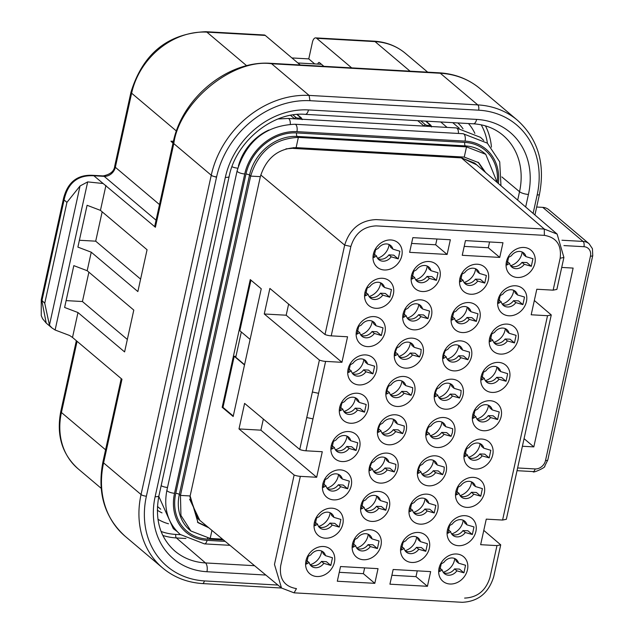 <?xml version="1.0" encoding="UTF-8"?>
<svg xmlns="http://www.w3.org/2000/svg" width="634" height="634" viewBox="0 0 634 634"><rect width="100%" height="100%" fill="white"/><g stroke="black" fill="none" stroke-linecap="round" stroke-linejoin="round"><path stroke-width="0.95" d="M553.141 290.158L556.882 289.397L563.903 257.467L557.135 234.097L544.289 229.056L376.144 219.594C360.278 220.323 349.786 228.826 344.674 245.12L325.012 334.53L269.878 288.438L264.267 313.981L286.18 315.217L341.94 362.315L325.607 361.396A6.839 1.997 -167.6 0 1 319.401 360.072L299.739 449.482L244.605 403.39L238.994 428.933L260.899 430.161L316.667 477.267L300.334 476.348A6.839 1.997 -167.6 0 1 294.128 475.024L274.467 564.426L281.528 588.043L294.081 592.838L462.226 602.3C478.091 601.571 488.584 593.067 493.696 576.774L500.717 544.844L496.977 545.605L480.643 544.685L486.262 519.135L502.588 520.054L506.336 519.294L551.263 314.939L547.522 315.7L531.189 314.781L536.808 289.239L553.141 290.158L560.163 258.228C561.732 245.057 556.47 237.433 544.368 235.357L376.224 225.886C363.448 226.473 355 233.328 350.879 246.444L344.674 245.12L260.756 174.968M476.72 164.848L461.409 157.715L293.225 148.411L461.378 157.874L474.684 163.096L557.135 234.097M281.528 588.043L197.737 518.628L189.954 496.85M332.279 491.081A9.233 7.719 -49.8 0 1 328.222 489.511A9.233 7.719 -49.8 0 1 326.019 485.882L323.3 487.419L324.988 479.756L327.707 478.218A9.233 7.719 -49.8 0 1 340.133 475.413A9.233 7.719 -49.8 0 1 342.336 479.042L349.334 481.127L347.67 488.79L340.648 486.706A9.233 7.719 -49.8 0 1 332.279 491.081M333.738 499.885A16.064 13.441 -49.8 0 1 326.375 476.681A16.064 13.441 -49.8 0 1 350.998 478.068A16.064 13.441 -49.8 0 1 333.738 499.885M371.865 521.425A16.064 13.441 -49.8 0 1 364.502 498.221A16.064 13.441 -49.8 0 1 389.125 499.608A16.064 13.441 -49.8 0 1 371.865 521.425M378.775 508.246A9.233 7.719 -49.8 0 1 370.407 512.629A9.233 7.719 -49.8 0 1 366.349 511.052A9.233 7.719 -49.8 0 1 364.146 507.422L361.428 508.959L363.116 501.296L365.834 499.758A9.233 7.719 -49.8 0 1 378.26 496.953A9.233 7.719 -49.8 0 1 380.463 500.583L387.461 502.667L385.837 510.251L378.775 508.246L376.485 506.312L381.391 506.503L385.829 510.243M420.255 524.152A16.064 13.441 -49.8 0 1 412.892 500.947A16.064 13.441 -49.8 0 1 437.508 502.334A16.064 13.441 -49.8 0 1 420.255 524.152M427.165 510.972A9.233 7.719 -49.8 0 1 418.797 515.347A9.233 7.719 -49.8 0 1 414.739 513.778A9.233 7.719 -49.8 0 1 412.536 510.148L409.81 511.686L411.506 504.022L414.216 502.485A9.233 7.719 -49.8 0 1 426.642 499.679A9.233 7.719 -49.8 0 1 428.846 503.309L435.851 505.393L434.227 512.969L427.165 510.972L424.875 509.039L429.773 509.229L434.219 512.969M465.348 498.578A9.233 7.719 -49.8 0 1 461.29 497.001A9.233 7.719 -49.8 0 1 459.087 493.371L456.361 494.908L458.057 487.245L460.767 485.707A9.233 7.719 -49.8 0 1 473.202 482.902A9.233 7.719 -49.8 0 1 475.397 486.532L482.403 488.616L480.778 496.2L473.717 494.195A9.233 7.719 -49.8 0 1 465.348 498.578M466.806 507.374A16.064 13.441 -49.8 0 1 459.444 484.17A16.064 13.441 -49.8 0 1 484.059 485.557A16.064 13.441 -49.8 0 1 466.806 507.374M435.59 472.655A9.233 7.719 -49.8 0 1 423.163 475.46A9.233 7.719 -49.8 0 1 420.96 471.831L418.234 473.368L418.543 469.509L419.93 465.705L422.64 464.167A9.233 7.719 -49.8 0 1 435.075 461.362A9.233 7.719 -49.8 0 1 437.27 464.991L444.276 467.076L443.974 470.935L442.651 474.652L435.59 472.655L433.299 470.721L438.205 470.911L442.643 474.652M446.185 471.625A16.064 13.441 -49.8 0 1 428.679 485.834A16.064 13.441 -49.8 0 1 417.758 470.024A16.064 13.441 -49.8 0 1 435.273 455.822A16.064 13.441 -49.8 0 1 446.185 471.625M387.2 469.929A9.233 7.719 -49.8 0 1 374.773 472.734A9.233 7.719 -49.8 0 1 372.57 469.105L369.852 470.642L370.161 466.782L371.54 462.979L374.258 461.441A9.233 7.719 -49.8 0 1 386.685 458.636A9.233 7.719 -49.8 0 1 388.888 462.265L395.885 464.35L395.584 468.217L394.261 471.934L387.2 469.929L384.909 467.995L389.815 468.185L394.253 471.926M397.803 468.906A16.064 13.441 -49.8 0 1 380.289 483.108A16.064 13.441 -49.8 0 1 369.376 467.306A16.064 13.441 -49.8 0 1 386.891 453.096A16.064 13.441 -49.8 0 1 397.803 468.906M475.231 469.057A16.064 13.441 -49.8 0 1 467.868 445.853A16.064 13.441 -49.8 0 1 492.483 447.239A16.064 13.441 -49.8 0 1 475.231 469.057M464.777 456.591L466.481 448.927L469.192 447.39A9.233 7.719 -49.8 0 1 481.626 444.585A9.233 7.719 -49.8 0 1 483.821 448.214L490.827 450.299L489.202 457.883L482.141 455.878A9.233 7.719 -49.8 0 1 473.772 460.26A9.233 7.719 -49.8 0 1 469.715 458.683A9.233 7.719 -49.8 0 1 467.512 455.054L464.785 456.591M342.162 461.568A16.064 13.441 -49.8 0 1 334.8 438.363A16.064 13.441 -49.8 0 1 359.423 439.75A16.064 13.441 -49.8 0 1 342.162 461.568M335.616 450.092A9.233 7.719 130.2 0 0 346.782 446.455L351.64 446.732L356.086 450.473L349.072 448.389A9.233 7.719 -49.8 0 1 340.704 452.763A9.233 7.719 -49.8 0 1 336.646 451.194A9.233 7.719 -49.8 0 1 334.443 447.564L331.725 449.102M331.717 449.102L333.413 441.438L336.131 439.901A9.233 7.719 -49.8 0 1 348.557 437.095A9.233 7.719 -49.8 0 1 350.761 440.725L357.758 442.809L356.094 450.473M458.382 545.692A16.064 13.441 -49.8 0 1 451.02 522.487A16.064 13.441 -49.8 0 1 475.635 523.874A16.064 13.441 -49.8 0 1 458.382 545.692M451.836 534.216A9.233 7.719 130.2 0 0 463.002 530.579L467.9 530.769L472.346 534.51L465.293 532.512A9.233 7.719 -49.8 0 1 456.924 536.895A9.233 7.719 -49.8 0 1 452.866 535.318A9.233 7.719 -49.8 0 1 450.663 531.688L447.937 533.226L449.633 525.562L452.343 524.025A9.233 7.719 -49.8 0 1 464.77 521.219A9.233 7.719 -49.8 0 1 466.973 524.849L473.978 526.933L472.354 534.51M325.313 538.203A16.064 13.441 -49.8 0 1 317.951 514.998A16.064 13.441 -49.8 0 1 342.574 516.385A16.064 13.441 -49.8 0 1 325.313 538.203M332.224 525.023A9.233 7.719 -49.8 0 1 323.855 529.398A9.233 7.719 -49.8 0 1 319.798 527.829A9.233 7.719 -49.8 0 1 317.594 524.199L314.876 525.737L316.564 518.073L319.282 516.536A9.233 7.719 -49.8 0 1 331.709 513.73A9.233 7.719 -49.8 0 1 333.912 517.36L340.91 519.444L339.245 527.108L332.224 525.023L329.934 523.09L334.792 523.367L339.238 527.108M411.831 562.469A16.064 13.441 -49.8 0 1 404.468 539.265A16.064 13.441 -49.8 0 1 429.083 540.651A16.064 13.441 -49.8 0 1 411.831 562.469M401.377 550.003L403.081 542.339L405.792 540.802A9.233 7.719 -49.8 0 1 418.218 537.997A9.233 7.719 -49.8 0 1 420.421 541.626L427.427 543.71L425.802 551.287L418.741 549.29A9.233 7.719 -49.8 0 1 410.372 553.664A9.233 7.719 -49.8 0 1 406.315 552.095A9.233 7.719 -49.8 0 1 404.112 548.465L401.385 550.003M449.95 584.009A16.064 13.441 -49.8 0 1 442.595 560.805A16.064 13.441 -49.8 0 1 467.21 562.192A16.064 13.441 -49.8 0 1 449.95 584.009M456.868 570.83A9.233 7.719 -49.8 0 1 448.5 575.204A9.233 7.719 -49.8 0 1 444.442 573.635A9.233 7.719 -49.8 0 1 442.239 570.006L439.513 571.543L441.209 563.88L443.919 562.342A9.233 7.719 -49.8 0 1 456.345 559.537A9.233 7.719 -49.8 0 1 458.548 563.166L465.554 565.251L463.929 572.827L456.868 570.83L454.578 568.896L459.476 569.086L463.922 572.827M363.44 559.743A16.064 13.441 -49.8 0 1 356.078 536.538A16.064 13.441 -49.8 0 1 380.701 537.925A16.064 13.441 -49.8 0 1 363.44 559.743M356.894 548.267A9.233 7.719 130.2 0 0 368.061 544.63L372.966 544.82L377.404 548.561L370.351 546.563A9.233 7.719 -49.8 0 1 361.982 550.946A9.233 7.719 -49.8 0 1 357.925 549.369A9.233 7.719 -49.8 0 1 355.722 545.739L353.003 547.277M352.995 547.277L354.691 539.613L357.41 538.076A9.233 7.719 -49.8 0 1 369.836 535.27A9.233 7.719 -49.8 0 1 372.039 538.9L379.037 540.984L377.412 548.561M316.889 576.52A16.064 13.441 -49.8 0 1 309.527 553.316A16.064 13.441 -49.8 0 1 334.15 554.702A16.064 13.441 -49.8 0 1 316.889 576.52M323.8 563.341A9.233 7.719 -49.8 0 1 315.431 567.715A9.233 7.719 -49.8 0 1 311.373 566.146A9.233 7.719 -49.8 0 1 309.17 562.516L306.452 564.054L308.14 556.39L310.858 554.853A9.233 7.719 -49.8 0 1 323.285 552.048A9.233 7.719 -49.8 0 1 325.488 555.677L332.485 557.761L330.821 565.425L323.8 563.341L321.509 561.407L326.367 561.676L330.813 565.425M395.624 431.611A9.233 7.719 -49.8 0 1 383.198 434.417A9.233 7.719 -49.8 0 1 380.994 430.787L378.276 432.325L378.585 428.465L379.964 424.661L382.682 423.124A9.233 7.719 -49.8 0 1 395.109 420.318A9.233 7.719 -49.8 0 1 397.312 423.948L404.31 426.032L404.009 429.9L402.685 433.616L395.624 431.611L393.334 429.678L398.239 429.868L402.677 433.608M406.228 430.589A16.064 13.441 -49.8 0 1 388.713 444.791A16.064 13.441 -49.8 0 1 377.801 428.988A16.064 13.441 -49.8 0 1 395.315 414.779A16.064 13.441 -49.8 0 1 406.228 430.589M430.557 436.041A9.233 7.719 130.2 0 0 441.724 432.404L446.629 432.594L451.067 436.335L444.014 434.338A9.233 7.719 -49.8 0 1 431.588 437.143A9.233 7.719 -49.8 0 1 429.384 433.513L426.658 435.051L426.967 431.191L428.354 427.387L431.065 425.85A9.233 7.719 -49.8 0 1 443.499 423.044A9.233 7.719 -49.8 0 1 445.694 426.674L452.7 428.758L452.399 432.618L451.075 436.335M454.618 433.307A16.064 13.441 -49.8 0 1 437.103 447.517A16.064 13.441 -49.8 0 1 426.183 431.706A16.064 13.441 -49.8 0 1 443.697 417.505A16.064 13.441 -49.8 0 1 454.618 433.307M359.01 384.933A16.064 13.441 -49.8 0 1 351.648 361.729A16.064 13.441 -49.8 0 1 376.271 363.116A16.064 13.441 -49.8 0 1 359.01 384.933M365.921 371.754A9.233 7.719 -49.8 0 1 357.552 376.136A9.233 7.719 -49.8 0 1 353.495 374.559A9.233 7.719 -49.8 0 1 351.291 370.93L348.573 372.467L350.261 364.804L352.979 363.266A9.233 7.719 -49.8 0 1 365.406 360.461A9.233 7.719 -49.8 0 1 367.609 364.09L374.607 366.175L372.943 373.838L365.921 371.754L363.631 369.82L368.489 370.097L372.935 373.838M492.079 392.422A16.064 13.441 -49.8 0 1 484.717 369.218A16.064 13.441 -49.8 0 1 509.332 370.605A16.064 13.441 -49.8 0 1 492.079 392.422M498.99 379.243A9.233 7.719 -49.8 0 1 490.621 383.625A9.233 7.719 -49.8 0 1 486.563 382.056A9.233 7.719 -49.8 0 1 484.36 378.419L481.634 379.956L483.33 372.301L486.04 370.755A9.233 7.719 -49.8 0 1 498.475 367.95A9.233 7.719 -49.8 0 1 500.67 371.579L507.675 373.664L506.051 381.248L498.99 379.243L496.699 377.317L501.605 377.499L506.043 381.24M399.016 356.688A9.233 7.719 130.2 0 0 410.182 353.051L415.088 353.233L419.526 356.974L412.472 354.977A9.233 7.719 -49.8 0 1 400.046 357.79A9.233 7.719 -49.8 0 1 397.843 354.16L395.125 355.69M395.117 355.69L395.434 351.83L396.813 348.034L399.531 346.497A9.233 7.719 -49.8 0 1 411.957 343.683A9.233 7.719 -49.8 0 1 414.161 347.313L421.158 349.405L420.857 353.265L419.534 356.982M423.076 353.954A16.064 13.441 -49.8 0 1 405.562 368.156A16.064 13.441 -49.8 0 1 394.649 352.353A16.064 13.441 -49.8 0 1 412.163 338.144A16.064 13.441 -49.8 0 1 423.076 353.954M443.499 358.416L443.824 354.557L445.203 350.753L447.913 349.215A9.233 7.719 -49.8 0 1 460.347 346.41A9.233 7.719 -49.8 0 1 462.543 350.039L469.548 352.124L469.247 355.991L467.924 359.708L460.863 357.703A9.233 7.719 -49.8 0 1 448.436 360.508A9.233 7.719 -49.8 0 1 446.233 356.879L443.507 358.416M471.466 356.673A16.064 13.441 -49.8 0 1 453.952 370.882A16.064 13.441 -49.8 0 1 443.031 355.08A16.064 13.441 -49.8 0 1 460.546 340.87A16.064 13.441 -49.8 0 1 471.466 356.673M500.503 354.105A16.064 13.441 -49.8 0 1 493.141 330.9A16.064 13.441 -49.8 0 1 517.756 332.287A16.064 13.441 -49.8 0 1 500.503 354.105M493.957 342.637A9.233 7.719 130.2 0 0 505.124 339L510.029 339.182L514.467 342.923L507.414 340.926A9.233 7.719 -49.8 0 1 499.045 345.308A9.233 7.719 -49.8 0 1 494.988 343.739A9.233 7.719 -49.8 0 1 492.784 340.109L490.058 341.639L491.754 333.983L494.472 332.446A9.233 7.719 -49.8 0 1 506.899 329.632A9.233 7.719 -49.8 0 1 509.094 333.262L516.1 335.354L514.475 342.931M367.435 346.616A16.064 13.441 -49.8 0 1 360.072 323.411A16.064 13.441 -49.8 0 1 384.695 324.798A16.064 13.441 -49.8 0 1 367.435 346.616M374.345 333.436A9.233 7.719 -49.8 0 1 365.976 337.819A9.233 7.719 -49.8 0 1 361.919 336.242A9.233 7.719 -49.8 0 1 359.716 332.612L356.997 334.15L358.685 326.486L361.404 324.949A9.233 7.719 -49.8 0 1 373.83 322.143A9.233 7.719 -49.8 0 1 376.033 325.773L383.031 327.857L381.367 335.521L374.345 333.436L372.055 331.503L376.913 331.78L381.359 335.521M517.352 277.478A16.064 13.441 -49.8 0 1 509.99 254.274A16.064 13.441 -49.8 0 1 534.613 255.661A16.064 13.441 -49.8 0 1 517.352 277.478M506.899 265.012L508.603 257.349L511.321 255.811A9.233 7.719 -49.8 0 1 523.747 252.998A9.233 7.719 -49.8 0 1 525.951 256.635L532.948 258.72L531.324 266.296L524.263 264.299A9.233 7.719 -49.8 0 1 515.894 268.673A9.233 7.719 -49.8 0 1 511.836 267.104A9.233 7.719 -49.8 0 1 509.633 263.475L506.915 265.004M384.283 269.981A16.064 13.441 -49.8 0 1 376.921 246.777A16.064 13.441 -49.8 0 1 401.544 248.163A16.064 13.441 -49.8 0 1 384.283 269.981M377.737 258.513A9.233 7.719 130.2 0 0 388.911 254.876L393.762 255.145L398.207 258.886L391.194 256.802A9.233 7.719 -49.8 0 1 382.825 261.184A9.233 7.719 -49.8 0 1 378.767 259.615A9.233 7.719 -49.8 0 1 376.564 255.977L373.846 257.515M373.838 257.515L375.542 249.859L378.252 248.314A9.233 7.719 -49.8 0 1 390.679 245.509A9.233 7.719 -49.8 0 1 392.882 249.138L399.88 251.222L398.215 258.894M413.661 271.4L416.379 269.862A9.233 7.719 -49.8 0 1 428.806 267.049A9.233 7.719 -49.8 0 1 431.009 270.686L438.007 272.771L436.382 280.347L429.321 278.35A9.233 7.719 -49.8 0 1 420.952 282.724A9.233 7.719 -49.8 0 1 416.895 281.155A9.233 7.719 -49.8 0 1 414.691 277.526L411.973 279.055M422.41 291.529A16.064 13.441 -49.8 0 1 415.048 268.325A16.064 13.441 -49.8 0 1 439.671 269.712A16.064 13.441 -49.8 0 1 422.41 291.529M411.965 279.063L413.669 271.4M469.342 285.451A9.233 7.719 -49.8 0 1 465.285 283.873A9.233 7.719 -49.8 0 1 463.082 280.244L460.363 281.781L462.051 274.118L464.77 272.58A9.233 7.719 -49.8 0 1 477.196 269.775A9.233 7.719 -49.8 0 1 479.399 273.405L486.397 275.489L484.772 283.073L477.711 281.068A9.233 7.719 -49.8 0 1 469.342 285.451M470.8 294.247A16.064 13.441 -49.8 0 1 463.438 271.043A16.064 13.441 -49.8 0 1 488.061 272.43A16.064 13.441 -49.8 0 1 470.8 294.247M374.401 299.502A9.233 7.719 -49.8 0 1 370.343 297.925A9.233 7.719 -49.8 0 1 368.14 294.295L365.422 295.832L367.11 288.169L369.828 286.631A9.233 7.719 -49.8 0 1 382.254 283.826A9.233 7.719 -49.8 0 1 384.458 287.456L391.455 289.54L389.791 297.203L382.77 295.119A9.233 7.719 -49.8 0 1 374.401 299.502M375.859 308.298A16.064 13.441 -49.8 0 1 368.497 285.094A16.064 13.441 -49.8 0 1 393.12 286.481A16.064 13.441 -49.8 0 1 375.859 308.298M413.986 329.846A16.064 13.441 -49.8 0 1 406.624 306.642A16.064 13.441 -49.8 0 1 431.247 308.021A16.064 13.441 -49.8 0 1 413.986 329.846M403.541 317.38L405.237 309.717L407.955 308.179A9.233 7.719 -49.8 0 1 420.382 305.366A9.233 7.719 -49.8 0 1 422.585 309.004L429.583 311.088L427.958 318.664L420.897 316.667A9.233 7.719 -49.8 0 1 412.528 321.042A9.233 7.719 -49.8 0 1 408.47 319.473A9.233 7.719 -49.8 0 1 406.267 315.843L403.549 317.372M462.376 332.565A16.064 13.441 -49.8 0 1 455.014 309.36A16.064 13.441 -49.8 0 1 479.629 310.747A16.064 13.441 -49.8 0 1 462.376 332.565M469.287 319.385A9.233 7.719 -49.8 0 1 460.918 323.768A9.233 7.719 -49.8 0 1 456.86 322.191A9.233 7.719 -49.8 0 1 454.657 318.561L451.931 320.099L453.627 312.435L456.345 310.898A9.233 7.719 -49.8 0 1 468.772 308.092A9.233 7.719 -49.8 0 1 470.967 311.722L477.973 313.806L476.348 321.39L469.287 319.385L466.996 317.452L471.902 317.642L476.34 321.383M514.063 290.483A9.233 7.719 130.2 0 1 515.236 293.019L517.526 294.953L524.524 297.037L522.899 304.613L515.838 302.616A9.233 7.719 -49.8 0 1 507.469 306.991A9.233 7.719 -49.8 0 1 503.412 305.422A9.233 7.719 -49.8 0 1 501.209 301.792L498.49 303.321L500.178 295.666L502.897 294.128A9.233 7.719 -49.8 0 1 515.323 291.315A9.233 7.719 -49.8 0 1 517.518 294.953M508.928 315.795A16.064 13.441 -49.8 0 1 501.565 292.591A16.064 13.441 -49.8 0 1 526.18 293.97A16.064 13.441 -49.8 0 1 508.928 315.795M483.655 430.74A16.064 13.441 -49.8 0 1 476.292 407.535A16.064 13.441 -49.8 0 1 500.908 408.922A16.064 13.441 -49.8 0 1 483.655 430.74M490.565 417.56A9.233 7.719 -49.8 0 1 482.197 421.943A9.233 7.719 -49.8 0 1 478.139 420.366A9.233 7.719 -49.8 0 1 475.936 416.736L473.21 418.274L474.906 410.61L477.616 409.073A9.233 7.719 -49.8 0 1 490.05 406.267A9.233 7.719 -49.8 0 1 492.246 409.897L499.251 411.981L497.627 419.565L490.565 417.56L488.275 415.627L493.181 415.817L497.619 419.557M434.607 393.389A16.064 13.441 -49.8 0 1 452.121 379.187A16.064 13.441 -49.8 0 1 463.042 394.99A16.064 13.441 -49.8 0 1 445.528 409.199A16.064 13.441 -49.8 0 1 434.607 393.389M461.124 390.441L460.823 394.308L459.499 398.017L452.438 396.02A9.233 7.719 -49.8 0 1 440.012 398.826A9.233 7.719 -49.8 0 1 437.809 395.196L435.082 396.733L435.399 392.874L436.778 389.07L439.489 387.532A9.233 7.719 -49.8 0 1 451.923 384.727A9.233 7.719 -49.8 0 1 454.118 388.357L461.124 390.441M386.225 390.671A16.064 13.441 -49.8 0 1 403.739 376.461A16.064 13.441 -49.8 0 1 414.652 392.272A16.064 13.441 -49.8 0 1 397.138 406.473A16.064 13.441 -49.8 0 1 386.225 390.671M412.734 387.715L412.433 391.582L411.109 395.299L404.048 393.294A9.233 7.719 -49.8 0 1 391.622 396.107A9.233 7.719 -49.8 0 1 389.419 392.47L386.7 394.007L387.009 390.148L388.388 386.352L391.107 384.806A9.233 7.719 -49.8 0 1 403.533 382.001A9.233 7.719 -49.8 0 1 405.736 385.63L412.734 387.715M350.586 423.25A16.064 13.441 -49.8 0 1 343.224 400.046A16.064 13.441 -49.8 0 1 367.847 401.433A16.064 13.441 -49.8 0 1 350.586 423.25M357.497 410.071A9.233 7.719 -49.8 0 1 349.128 414.446A9.233 7.719 -49.8 0 1 345.07 412.877A9.233 7.719 -49.8 0 1 342.867 409.247L340.149 410.784L341.837 403.121L344.555 401.584A9.233 7.719 -49.8 0 1 356.982 398.778A9.233 7.719 -49.8 0 1 359.185 402.408L366.183 404.492L364.518 412.155L357.497 410.071L355.206 408.137L360.064 408.415L364.51 412.155M485.557 172.456L478.694 162.676L464.262 157.089L296.118 147.627C278.08 148.451 266.161 158.128 260.344 176.648L190.137 495.954L197.998 522.654L208.784 527.781M492.246 409.897L489.963 407.963A9.233 7.719 130.2 0 0 488.79 405.435M475.936 416.736L473.439 414.794M477.109 419.272A9.233 7.719 130.2 0 0 488.275 415.627M454.118 388.357L451.836 386.423A9.233 7.719 130.2 0 0 450.663 383.895M437.809 395.196L435.312 393.254M438.982 397.724A9.233 7.719 130.2 0 0 450.148 394.086L455.054 394.277L459.491 398.017M450.148 394.086L452.438 396.02M405.736 385.63L403.446 383.705A9.233 7.719 130.2 0 0 402.273 381.169M389.419 392.47L386.93 390.528M390.592 395.006A9.233 7.719 130.2 0 0 401.758 391.368L406.663 391.55L411.101 395.291M401.758 391.368L404.048 393.294M359.185 402.408L356.894 400.474A9.233 7.719 130.2 0 0 355.722 397.946M342.867 409.247L340.379 407.305M344.04 411.775A9.233 7.719 130.2 0 0 355.206 408.137M446.233 356.879L443.737 354.937M447.406 359.415A9.233 7.719 130.2 0 0 458.572 355.769L463.478 355.959L467.916 359.7M458.572 355.769L460.863 357.703M462.543 350.039L460.26 348.106A9.233 7.719 130.2 0 0 459.087 345.578M397.843 354.16L395.354 352.211M410.182 353.051L412.472 354.977M414.161 347.313L411.87 345.387A9.233 7.719 130.2 0 0 410.697 342.851M359.716 332.612L357.227 330.671M360.889 335.148A9.233 7.719 130.2 0 0 372.055 331.503M376.033 325.773L373.743 323.839A9.233 7.719 130.2 0 0 372.57 321.311M492.784 340.109L490.288 338.16M505.124 339L507.414 340.926M509.094 333.262L506.812 331.336A9.233 7.719 130.2 0 0 505.639 328.8M351.291 370.93L348.803 368.988M352.464 373.466A9.233 7.719 130.2 0 0 363.631 369.82M367.609 364.09L365.319 362.157A9.233 7.719 130.2 0 0 364.146 359.629M484.36 378.419L481.864 376.477M485.533 380.955A9.233 7.719 130.2 0 0 496.699 377.317M500.67 371.579L498.387 369.654A9.233 7.719 130.2 0 0 497.214 367.118M479.399 273.405L477.109 271.471A9.233 7.719 130.2 0 0 475.936 268.943M463.082 280.244L460.593 278.302M464.254 282.78A9.233 7.719 130.2 0 0 475.421 279.134L480.326 279.325L484.764 283.065M475.421 279.134L477.711 281.068M431.009 270.686L428.719 268.753A9.233 7.719 130.2 0 0 427.546 266.217M414.691 277.526L412.203 275.576M415.864 280.054A9.233 7.719 130.2 0 0 427.039 276.416L431.936 276.598L436.374 280.347M427.039 276.416L429.321 278.35M531.316 266.296L526.878 262.547L521.972 262.365L524.263 264.299M525.951 256.635L523.66 254.702A9.233 7.719 130.2 0 0 522.487 252.166M509.633 263.475L507.145 261.525M510.806 266.003A9.233 7.719 130.2 0 0 521.972 262.365M376.564 255.977L374.076 254.036M388.911 254.876L391.194 256.802M392.882 249.138L390.592 247.212A9.233 7.719 130.2 0 0 389.419 244.676M384.458 287.456L382.167 285.522A9.233 7.719 130.2 0 0 380.994 282.994M368.14 294.295L365.652 292.353M369.313 296.831A9.233 7.719 130.2 0 0 380.487 293.185L385.337 293.463L389.783 297.203M380.487 293.185L382.77 295.119M406.267 315.843L403.779 313.893M407.44 318.371A9.233 7.719 130.2 0 0 418.606 314.733L423.512 314.916L427.95 318.664M418.606 314.733L420.897 316.667M422.585 309.004L420.294 307.07A9.233 7.719 130.2 0 0 419.122 304.534M454.657 318.561L452.169 316.62M455.83 321.097A9.233 7.719 130.2 0 0 466.996 317.452M470.967 311.722L468.684 309.788A9.233 7.719 130.2 0 0 467.512 307.26M501.209 301.792L498.72 299.842M502.382 304.32A9.233 7.719 130.2 0 0 513.548 300.682L518.454 300.865L522.891 304.613M513.548 300.682L515.838 302.616M380.994 430.787L378.506 428.846M382.167 433.323A9.233 7.719 130.2 0 0 393.334 429.678M397.312 423.948L395.022 422.014A9.233 7.719 130.2 0 0 393.849 419.486M429.384 433.513L426.888 431.572M441.724 432.404L444.014 434.338M445.694 426.674L443.412 424.74A9.233 7.719 130.2 0 0 442.239 422.212M342.336 479.042L340.046 477.109A9.233 7.719 130.2 0 0 338.873 474.581M326.019 485.882L323.53 483.94M327.192 488.41A9.233 7.719 130.2 0 0 338.358 484.772L343.216 485.05L347.662 488.79M338.358 484.772L340.648 486.706M475.397 486.532L473.115 484.598A9.233 7.719 130.2 0 0 471.942 482.07M459.087 493.371L456.591 491.429M460.26 495.907A9.233 7.719 130.2 0 0 471.427 492.261L476.332 492.452L480.77 496.192M471.427 492.261L473.717 494.195M467.512 455.054L465.015 453.112M468.684 457.589A9.233 7.719 130.2 0 0 479.851 453.944L484.756 454.134L489.194 457.875M479.851 453.944L482.141 455.878M483.821 448.214L481.539 446.281A9.233 7.719 130.2 0 0 480.366 443.752M334.443 447.564L331.954 445.623M346.782 446.455L349.072 448.389M350.761 440.725L348.47 438.791A9.233 7.719 130.2 0 0 347.297 436.263M388.888 462.265L386.597 460.332A9.233 7.719 130.2 0 0 385.424 457.803M372.57 469.105L370.082 467.163M373.743 471.641A9.233 7.719 130.2 0 0 384.909 467.995M437.27 464.991L434.987 463.058A9.233 7.719 130.2 0 0 433.814 460.53M420.96 471.831L418.464 469.889M422.133 474.359A9.233 7.719 130.2 0 0 433.299 470.721M425.794 551.287L421.348 547.546L416.451 547.356L418.741 549.29M420.421 541.626L418.139 539.692A9.233 7.719 130.2 0 0 416.966 537.164M404.112 548.465L401.615 546.524M405.284 550.994A9.233 7.719 130.2 0 0 416.451 547.356M442.239 570.006L439.742 568.064M443.404 572.534A9.233 7.719 130.2 0 0 454.578 568.896M458.548 563.166L456.266 561.233A9.233 7.719 130.2 0 0 455.093 558.705M368.061 544.63L370.351 546.563M372.039 538.9L369.749 536.966A9.233 7.719 130.2 0 0 368.576 534.438M355.722 545.739L353.233 543.798M309.17 562.516L306.682 560.575M310.343 565.045A9.233 7.719 130.2 0 0 321.509 561.407M325.488 555.677L323.197 553.744A9.233 7.719 130.2 0 0 322.024 551.215M450.663 531.688L448.167 529.747M463.002 530.579L465.293 532.512M466.973 524.849L464.69 522.915A9.233 7.719 130.2 0 0 463.517 520.387M428.846 503.309L426.563 501.375A9.233 7.719 130.2 0 0 425.39 498.847M412.536 510.148L410.039 508.206M413.709 512.676A9.233 7.719 130.2 0 0 424.875 509.039M364.146 507.422L361.657 505.48M365.319 509.958A9.233 7.719 130.2 0 0 376.485 506.312M380.463 500.583L378.173 498.649A9.233 7.719 130.2 0 0 377 496.121M317.594 524.199L315.106 522.257M318.767 526.727A9.233 7.719 130.2 0 0 329.934 523.09M333.912 517.36L331.622 515.426A9.233 7.719 130.2 0 0 330.449 512.898M497.222 182.505L485.755 154.324L466.505 146.874L298.36 137.412C274.316 138.505 258.418 151.407 250.668 176.101L180.46 495.408L180.936 515.434L190.937 531.015L210.187 538.456L222.51 539.154M321.47 64.296L297.877 62.972M425.596 121.126L430.399 125.183L427.34 125.461L425.557 124.906A1.371 1.141 130.2 0 0 424.075 126.087L417.798 120.722M296.91 114.477L300.96 117.892L297.901 118.178L296.126 117.623A1.371 1.141 130.2 0 0 294.636 118.804L290.586 115.34M522.392 446.249L533.82 446.891L524.064 438.649M533.82 446.891L573.128 268.079L561.708 267.437M323.895 66.324L319.473 62.623A2.734 1.268 -86.8 0 0 319.068 62.449A2.734 1.268 -86.8 0 0 317.8 64.089M351.688 67.886L316.683 38.317A6.839 3.17 -86.8 0 0 315.661 37.881A6.839 3.17 -86.8 0 0 312.419 42.288L308.766 58.891L314.71 63.915M308.766 58.891L291.933 57.948M159.506 204.584L115.34 167.281L131.626 93.198A69.043 57.773 -49.8 0 1 206.898 32.136A6.839 3.17 93.2 0 0 205.884 31.7L264.251 34.989A6.839 3.17 93.2 0 1 265.266 35.425L300.27 64.993M156.075 220.196L104.166 176.347A6.839 3.17 -86.8 0 0 103.144 175.911C110.316 174.469 114.175 171.212 114.714 166.156A6.839 1.997 -167.6 0 0 115.34 167.281A10.255 8.583 -49.8 0 1 104.166 176.347L93.88 175.769L155.393 227.249L173.716 143.942L170.926 141.176L173.423 141.319M66.118 300.611L82.436 301.53L88.895 272.168M79.393 240.262L95.702 241.182L102.161 211.819M533.107 213.404L537.164 194.931A86.137 72.078 130.2 0 0 478.646 110.181L309.986 100.687L309.091 95.401A90.242 75.509 130.2 0 0 211.249 175.238L141.049 494.544L103.588 462.899A6.839 1.997 -167.6 0 1 102.954 461.774C97.026 492.547 104.436 517.399 125.199 536.332A90.242 75.509 -49.8 0 1 103.588 462.899L121.982 379.243L72.506 337.454L69.629 335.505L55.118 330.005L51.94 327.929L49.444 325.179L44.745 303.266L41.25 299.747M536.673 207.025L542.759 207.366A13.671 11.444 -49.8 0 1 548.775 209.696L589.097 243.749A13.671 11.444 130.2 0 0 583.082 241.427A4.105 1.902 93.2 0 1 583.954 246.705L563.935 245.58M309.986 100.687A86.137 72.078 130.2 0 0 216.598 176.886A4.097 1.197 12.4 0 1 211.249 175.238L170.926 141.176M537.164 194.931A4.105 1.197 -167.6 0 0 539.455 194.369C545.351 163.659 538.02 138.957 517.463 120.262L517.463 120.262A90.234 75.509 130.2 0 0 477.774 104.895L309.091 95.401L271.629 63.757C233.003 58.138 179.406 101.876 173.787 143.593A6.839 1.997 -167.6 0 1 173.161 142.468C181.958 97.826 228.05 60.182 270.591 63.321L439.291 72.815C454.935 73.782 468.502 79.052 480.001 88.617A90.234 75.509 -49.8 0 0 440.313 73.259A6.839 3.17 -86.8 0 0 439.291 72.815M155.393 227.249L154.783 226.061M147.064 249.741L100.449 210.369L87.08 205.281L77.887 247.109L91.248 252.197L137.863 291.569L147.064 249.741M140.605 279.103L95.702 241.182M73.813 265.63L64.613 307.458L77.982 312.546L124.597 351.918L133.79 310.089L87.183 270.718L73.813 265.63M127.339 339.452L82.436 301.53M103.049 183.511L87.682 181.895L55.118 330.005M92.913 175.333L93.88 175.769C77.752 174.857 67.814 182.925 64.074 199.948A6.839 1.997 -167.6 0 1 63.44 198.822L41.258 299.724L41.258 315.669L42.621 318.775L46.219 323.094L41.884 300.849L64.074 199.948L66.935 202.365L80.05 185.968L87.682 181.895M233.169 416.506L261.248 288.779L250.264 279.594L222.177 407.313L233.169 416.506M233.264 416.047L222.986 407.361L222.177 407.313M222.986 407.361L234.215 356.276L235.967 356.371M250.113 339.412L239.834 330.726L250.953 280.173M534.335 300.492L551.263 314.939M483.79 530.389L500.717 544.844M488.465 405.284A14.352 12.014 -49.8 0 1 476.903 418.971M450.338 383.744A14.352 12.014 -49.8 0 1 450.085 385.25A14.352 12.014 -49.8 0 1 438.776 397.431M401.948 381.018A14.352 12.014 -49.8 0 1 401.702 382.524A14.352 12.014 -49.8 0 1 390.386 394.713M355.397 397.795A14.352 12.014 -49.8 0 1 343.834 411.482M458.762 345.427A14.352 12.014 -49.8 0 1 458.509 346.933A14.352 12.014 -49.8 0 1 447.2 359.113M410.372 342.701A14.352 12.014 -49.8 0 1 410.127 344.207A14.352 12.014 -49.8 0 1 398.81 356.395M372.245 321.161A14.352 12.014 -49.8 0 1 360.683 334.847M505.314 328.65A14.352 12.014 -49.8 0 1 493.751 342.344M363.821 359.478A14.352 12.014 -49.8 0 1 352.258 373.164M496.89 366.967A14.352 12.014 -49.8 0 1 485.327 380.662M475.611 268.792A14.352 12.014 -49.8 0 1 464.048 282.479M427.221 266.066A14.352 12.014 -49.8 0 1 415.658 279.76M522.162 252.015A14.352 12.014 -49.8 0 1 510.6 265.709M389.094 244.526A14.352 12.014 -49.8 0 1 377.531 258.22M380.669 282.843A14.352 12.014 -49.8 0 1 369.107 296.53M418.797 304.383A14.352 12.014 -49.8 0 1 407.234 318.078M467.187 307.11A14.352 12.014 -49.8 0 1 455.624 320.796M513.738 290.332A14.352 12.014 -49.8 0 1 502.176 304.027M393.524 419.336A14.352 12.014 -49.8 0 1 393.278 420.841A14.352 12.014 -49.8 0 1 381.961 433.022M441.914 422.054A14.352 12.014 -49.8 0 1 441.66 423.56A14.352 12.014 -49.8 0 1 430.351 435.748M338.548 474.422A14.352 12.014 -49.8 0 1 326.986 488.117M471.617 481.919A14.352 12.014 -49.8 0 1 460.054 495.606M480.041 443.602A14.352 12.014 -49.8 0 1 468.478 457.288M346.972 436.105A14.352 12.014 -49.8 0 1 335.41 449.799M385.1 457.653A14.352 12.014 -49.8 0 1 373.537 471.339M433.49 460.371A14.352 12.014 -49.8 0 1 421.927 474.066M416.641 537.006A14.352 12.014 -49.8 0 1 405.071 550.7M454.768 558.546A14.352 12.014 -49.8 0 1 443.198 572.24M368.251 534.288A14.352 12.014 -49.8 0 1 356.688 547.974M321.7 551.057A14.352 12.014 -49.8 0 1 310.137 564.751M463.192 520.237A14.352 12.014 -49.8 0 1 451.63 533.923M425.065 498.689A14.352 12.014 -49.8 0 1 413.503 512.383M376.675 495.97A14.352 12.014 -49.8 0 1 365.113 509.657M330.124 512.74A14.352 12.014 -49.8 0 1 318.561 526.434M378.038 568.65L374.805 583.335L337.304 581.227L340.537 566.534L378.038 568.65M364.637 567.89L363.369 573.675L374.805 583.335M363.369 573.675L339.269 572.32M430.66 571.606L427.427 586.299L389.926 584.183L393.159 569.498L430.66 571.606M417.259 570.854L415.991 576.639L427.427 586.299M415.991 576.639L391.883 575.276M450.346 239.763L447.121 254.448L409.619 252.34L412.845 237.647L450.346 239.763M436.953 239.01L435.677 244.787L447.121 254.448M435.677 244.787L411.577 243.432M465.467 240.611L502.968 242.727L499.743 257.412L462.241 255.304L465.467 240.611M489.575 241.966L488.299 247.751L499.743 257.412M488.299 247.751L464.199 246.396M244.502 364.962L234.215 356.276M241.324 331.986L235.769 357.259L244.558 364.685M341.94 362.315L347.559 336.773L331.225 335.854A6.839 1.997 -167.6 0 1 325.012 334.53M319.401 360.072L264.267 313.981M288.621 304.098L286.18 315.217M316.667 477.267L322.278 451.725L305.953 450.798A6.839 1.997 -167.6 0 1 299.739 449.482M294.128 475.024L238.994 428.933M263.348 419.05L260.899 430.161M563.903 257.467L560.163 258.228M547.522 315.7L502.588 520.054M496.977 545.605L489.955 577.534C485.834 590.65 477.386 597.505 464.619 598.092M461.655 156.947L461.378 157.874L544.289 229.056L544.368 235.357M293.455 147.603L293.265 148.253L285.942 148.871M189.598 499.124L199.805 520.348M294.081 592.838L296.466 588.621C284.373 586.545 279.103 578.921 280.68 565.75L300.334 476.348M484.4 171.465L478.115 162.201M197.436 522.162L207.611 526.806M260.344 176.648L250.668 176.101L249.519 175.135L179.319 494.441L180.46 495.408L190.137 495.954M485.755 154.324L484.614 153.357A43.754 36.614 130.2 0 0 465.364 145.907L466.505 146.874L464.262 157.089M296.118 147.627L298.36 137.412L297.219 136.445A43.754 36.614 130.2 0 0 249.519 175.135A2.734 0.8 12.4 0 0 245.96 174.033L175.753 493.339A2.734 0.8 -167.6 0 1 179.319 494.441A43.754 36.614 130.2 0 0 189.796 530.048L190.937 531.015M210.187 538.456L211.954 530.404M497.254 182.529A46.488 38.896 130.2 0 0 464.785 142.388A2.734 1.268 -86.8 0 0 465.364 145.907L297.219 136.445A2.734 1.268 93.2 0 1 296.633 132.926A46.488 38.896 130.2 0 0 245.96 174.033M175.753 493.339A46.488 38.896 130.2 0 0 207.334 539.082A2.734 1.268 93.2 0 1 207.619 538.218M498.372 183.495A47.851 40.045 130.2 0 0 465.063 141.113L296.918 131.642A47.851 40.045 130.2 0 0 244.748 173.962L174.54 493.268A47.851 40.045 130.2 0 0 207.056 540.358L225.197 541.381M207.334 539.082L223.525 539.994M464.785 142.388L296.633 132.926M244.748 173.962A5.468 1.593 -167.6 0 1 237.623 171.759A5.468 1.593 -167.6 0 1 237.116 170.855L166.916 490.161A5.468 1.593 12.4 0 0 167.416 491.065A5.468 1.593 12.4 0 0 174.54 493.268M500.971 185.738L499.727 161.884L487.356 143.149L463.082 133.719A5.468 2.536 93.2 0 1 463.898 134.067A5.468 2.536 93.2 0 1 465.063 141.113M296.918 131.642A5.468 2.536 -86.8 0 0 295.753 124.605A5.468 2.536 -86.8 0 0 294.937 124.256C265.662 125.524 246.388 141.065 237.116 170.855M166.916 490.161C163.406 508.436 167.828 523.201 180.191 534.454L204.457 543.885A5.468 2.536 -86.8 0 0 207.056 540.358M268.848 130.041A47.851 40.045 130.2 0 0 238.384 166.108M237.782 168.161A5.468 1.593 -167.6 0 1 231.989 166.718M161.155 485.692A5.468 1.593 12.4 0 0 167.511 487.467M483.758 140.447L480.493 137.348L456.218 127.917A5.468 2.536 93.2 0 1 457.035 128.274A5.468 2.536 93.2 0 1 458.445 133.457M290.285 124.224A5.468 2.536 -86.8 0 0 288.89 118.804A5.468 2.536 -86.8 0 0 288.074 118.455L278.112 118.962M440.733 121.974L447.089 127.41M300.96 117.892A1.371 1.141 -49.8 0 1 301.562 118.13L297.211 114.453M300.326 118.312A1.371 0.634 93.2 0 1 300.667 119.168M297.901 118.178A1.371 0.634 93.2 0 1 298.242 119.026M296.126 117.623L292.948 114.944M430.399 125.183A1.371 1.141 -49.8 0 1 431.001 125.413L425.945 121.142M429.757 125.595A1.371 0.634 93.2 0 1 430.098 126.451M427.34 125.461A1.371 0.634 93.2 0 1 427.681 126.317M425.557 124.906L420.754 120.848M161.091 531.466A66.324 55.499 130.2 0 0 175.808 534.422L180.46 534.692M168.486 523.779A56.545 47.312 -49.8 0 1 157.929 519.254M468.463 123.535A56.545 47.312 -49.8 0 1 474.866 133.394M487.403 143.189A66.324 55.499 130.2 0 0 481.206 124.819M162.835 535.461A69.058 57.789 130.2 0 0 176.387 537.941A2.734 1.268 93.2 0 1 175.808 534.422M265.836 575.046L206.938 571.725A76.262 63.812 -49.8 0 1 155.132 496.691A6.839 1.997 -167.6 0 0 158.944 495.74C154.601 519.024 159.823 537.378 174.604 550.819A69.423 58.09 130.2 0 0 205.495 562.937L176.387 537.941L185.921 538.48M162.019 512.882A49.706 41.59 -49.8 0 1 157.311 510.172M216.598 176.886L146.391 496.192A86.137 72.078 130.2 0 0 204.378 580.918L277.93 585.063M517.621 467.955L535.096 468.938A9.573 8.012 130.2 0 0 545.525 460.474L590.46 256.12A9.573 8.012 130.2 0 0 583.954 246.705M155.132 496.691L225.332 177.377A76.262 63.812 -49.8 0 1 308.473 109.936L476.617 119.406A76.262 63.812 -49.8 0 1 528.431 194.44L525.665 207.001M528.431 194.44A6.839 1.997 -167.6 0 1 519.531 191.698L517.685 200.122M308.473 109.936A6.839 3.17 -86.8 0 1 305.223 114.35L473.376 123.812C484.709 124.533 494.433 128.234 502.548 134.907A69.423 58.09 -49.8 0 1 519.531 191.698L501.874 176.934M457.803 122.941A49.706 41.59 -49.8 0 1 463.042 128.845M491.437 147.136A69.058 57.789 130.2 0 0 485.446 125.873M206.938 571.725A6.839 3.17 93.2 0 0 205.495 562.937L254.559 565.702M410.055 71.174L375.051 41.606L316.683 38.317M374.028 41.162C386.074 41.907 396.543 45.973 405.419 53.359A69.043 57.773 -49.8 0 0 375.051 41.606A6.839 3.17 -86.8 0 0 374.028 41.162L315.661 37.881M246.697 65.754L206.898 32.136L265.266 35.425M211.177 175.586L216.519 177.243M125.199 536.332L162.661 567.977A90.242 75.509 130.2 0 1 141.049 494.544A4.105 1.197 12.4 0 0 146.391 496.192M162.661 567.977C173.867 577.305 187.109 582.503 202.405 583.565A4.105 1.91 -86.4 0 0 202.412 583.565A4.105 1.91 -86.4 0 0 204.378 580.918M517.019 470.682L533.146 471.585A4.105 1.902 -86.8 0 0 535.096 468.938M533.146 471.585C532.409 473.685 546.603 466.949 544.654 466.299L547.816 459.912A4.105 1.197 -167.6 0 1 545.525 460.474M547.816 459.912L592.75 255.55A4.105 1.197 -167.6 0 1 590.46 256.12M542.759 207.366L583.082 241.427L561.97 240.238M270.607 63.321A6.839 3.17 -86.8 0 1 271.629 63.757L440.313 73.259L477.774 104.895A4.105 1.902 93.2 0 1 478.646 110.181M158.944 495.74L229.151 176.434A6.839 1.997 -167.6 0 1 225.332 177.377M473.376 123.812A6.839 3.17 -86.8 0 0 476.617 119.406M60.801 411.379C56.244 434.987 61.966 454.095 77.958 468.692A69.043 57.773 -49.8 0 1 61.427 412.504A6.839 1.997 -167.6 0 1 60.801 411.379L76.342 340.688M105.585 449.807L61.427 412.504L77.079 341.314M176.426 131.04L131.626 93.198A6.839 1.997 -167.6 0 1 131 92.073L114.714 166.156M105.926 185.461L100.449 210.369M91.248 252.197L87.183 270.718M77.982 312.546L72.506 337.454M44.745 303.266L66.935 202.365M80.05 185.968L49.444 325.179M331.225 335.854L350.879 246.444M312.38 392.002L318.585 393.326L325.607 361.396M305.953 450.798L312.974 418.868L306.761 417.552M318.585 393.326L312.974 418.868M204.457 543.885L229.96 545.319M463.082 133.719L294.937 124.256M176.926 531.363L173.328 528.661L158.801 496.406M456.218 127.917L288.074 118.455M160.735 509.213L157.438 506.463M459.214 128.195L452.739 122.655M301.562 118.13L302.141 119.675M431.001 125.413L431.58 126.958M121.237 378.617L102.954 461.774M281.496 588.019L202.412 583.565M592.75 255.55L592.425 248.679L589.097 243.749M539.455 194.369L534.922 214.974M305.223 114.35C273.127 111.441 235.848 141.422 229.151 176.434M154.767 226.124L172.971 143.324M92.857 175.333C77.324 174.469 67.521 182.299 63.44 198.822M92.865 175.333L103.144 175.911M205.884 31.7C167.955 33.372 142.991 53.494 131 92.073M46.219 323.094L51.94 327.929M77.958 468.692L101.155 488.283M405.419 53.359L427.688 72.165M517.463 120.262L480.001 88.617"/></g></svg>
